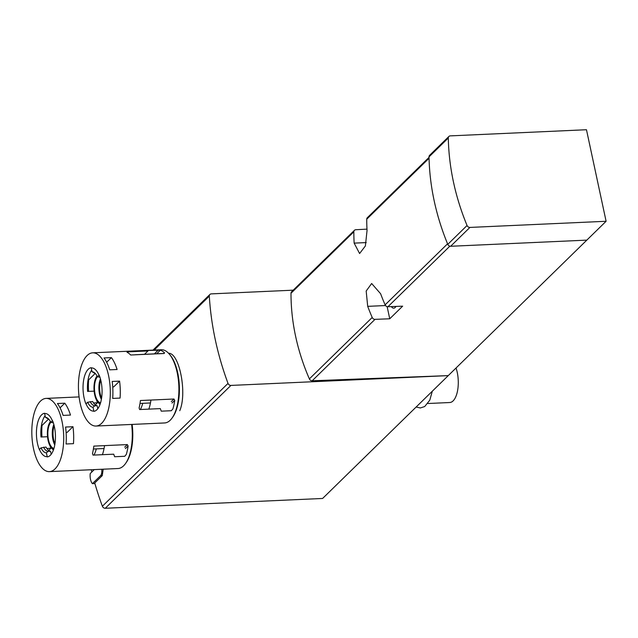 <?xml version="1.0" encoding="UTF-8"?>
<svg xmlns="http://www.w3.org/2000/svg" width="638" height="638" viewBox="0 0 638 638"><rect width="100%" height="100%" fill="white"/><g stroke="black" fill="none" stroke-linecap="round" stroke-linejoin="round"><path stroke-width="0.96" d="M91.816 471.992A302.5 254.275 -134.4 0 1 91.274 469.735M429.031 157.371L367.352 217.686A2.735 2.297 45.6 0 0 366.746 219.193A213.339 179.326 45.6 0 0 367.049 230.509L365.375 245.973L359.601 253.517L354.146 243.126A213.339 179.326 -134.4 0 1 353.843 231.809A2.735 2.297 -134.4 0 1 354.449 230.302L291.622 291.733A2.735 2.297 -134.4 0 0 291.008 293.249A213.339 179.326 -134.4 0 0 309.374 378.908A2.735 2.297 -134.4 0 0 312.189 380.782L448.259 375.615L322.613 498.461L105.27 508.271A2.735 2.297 -134.4 0 1 102.383 506.245A302.5 254.275 -134.4 0 1 94.743 482.958L102.263 475.605L103.173 469.337M606.1 221.274L469.911 227.423A2.735 2.297 -134.4 0 1 467.056 225.501A240.686 202.31 -134.4 0 1 448.307 138.015A2.735 2.297 -134.4 0 1 448.913 136.444A2.735 2.297 -134.4 0 1 450.284 135.878L586.474 129.729L606.1 221.274L448.259 375.615L230.908 385.424A2.735 2.297 -134.4 0 1 228.021 383.398A302.5 254.275 -134.4 0 1 209.312 296.12A2.735 2.297 -134.4 0 1 209.918 294.453A2.735 2.297 -134.4 0 1 211.282 293.879L293.209 290.178M168.607 353.308C179.27 352.567 187.397 393.128 179.764 410.681M354.449 230.302A2.735 2.297 -134.4 0 1 355.805 229.728L366.978 229.138M387.92 306.734L402.642 306.168L389.738 318.785L375.016 319.351A2.735 2.297 -134.4 0 1 372.209 317.477A213.339 179.326 -134.4 0 1 367.703 306.352L366.18 291.032L371.651 283.503L380.607 293.735A213.339 179.326 45.6 0 0 385.113 304.86A2.735 2.297 45.6 0 0 387.92 306.734L449.846 246.18M391.389 306.599A9.028 3.908 -92.6 0 0 393.75 308.194A9.028 3.908 -92.6 0 0 395.935 306.423M387.138 306.639L389.738 318.785M586.816 240.127L450.627 246.276A2.735 2.297 -134.4 0 1 447.78 244.354A240.686 202.31 -134.4 0 1 434.175 200.803A240.686 202.31 -134.4 0 1 429.023 156.868A2.735 2.297 -134.4 0 1 429.637 155.297L448.913 136.444M427.843 403.511L449.75 402.522A21.883 9.482 -92.6 0 0 457.598 390.504A21.883 9.482 -92.6 0 0 456.034 368.006M94.264 469.6L90.237 473.54A8.206 3.557 -92.6 0 0 92.406 483.66L100.565 475.685A5.471 2.369 -92.6 0 0 101.729 469.265M94.91 483.54L92.406 483.66M140.017 403.439L150.464 402.969M140.432 400.528L173.927 399.013L174.724 400.377A36.653 15.878 -92.6 0 1 172.906 408.878L171.351 410.712L161.254 411.167L160.313 408.607L139.658 409.54L139.108 407.945A36.653 15.878 87.4 0 0 140.432 400.528M130.67 355.007L164.165 353.492L164.532 352.83A36.653 15.878 -92.6 0 0 160.329 350.214L148.239 350.469L147.952 350.948L127.297 351.881L127.177 352.304A36.653 15.878 87.4 0 1 130.67 355.007M164.165 353.492L164.532 352.83L163.838 353.508M95.046 373.246A16.413 7.106 87.4 0 0 94.32 373.063L92.047 371.739A17.8 7.712 87.4 0 1 94.113 372.48A17.8 7.712 87.4 0 1 97.439 376.763L99.935 377.202M92.047 371.739L91.242 367.966A21.596 9.355 87.4 0 1 99.018 375.224L97.439 376.763A13.677 5.925 87.4 0 0 94.679 391.724A13.677 5.925 87.4 0 0 100.565 402.801M95.293 404.883L97.478 402.738L93.483 402.921M97.135 405.688A16.413 7.106 87.4 0 1 92.646 401.493L87.621 402.275A17.8 7.712 87.4 0 0 93.012 407.299L94.679 405.8L97.135 405.688L97.789 408.719M94.137 391.142L87.597 391.437A21.883 9.482 87.4 0 1 91.705 370.136M104.01 357.95A36.653 15.878 87.4 0 1 109.696 369.825L117.089 369.498A36.653 15.878 -92.6 0 0 111.403 357.615L104.01 357.95M92.717 352.822L161.31 349.728A36.653 15.878 87.4 0 1 169.134 353.891A36.653 15.878 87.4 0 1 177.157 372.456A36.653 15.878 87.4 0 1 172.029 418.105A36.653 15.878 87.4 0 1 164.612 422.954L96.027 426.048A36.653 15.878 87.4 0 1 78.514 390.153A36.653 15.878 87.4 0 1 92.717 352.822A36.653 15.878 87.4 0 1 108.564 375.559A36.653 15.878 87.4 0 1 96.027 426.048M88.052 379.913L88.626 379.889A36.653 15.878 -92.6 0 0 88.586 391.397M126.986 352.192L127.297 351.881L127.177 352.304M112.192 381.46A36.653 15.878 87.4 0 1 112.687 398.415L120.072 398.08A36.653 15.878 -92.6 0 0 119.577 381.125L112.192 381.46M94.679 405.8A16.413 7.106 87.4 0 1 90.181 401.605M93.012 407.299L93.818 411.071A21.596 9.355 87.4 0 1 86.042 403.814L87.621 402.275M93.818 411.071L93.898 411.343A21.883 9.482 87.4 0 0 101.019 381.229A21.883 9.482 87.4 0 0 99.153 375.104L99.018 375.224M91.242 367.966L91.202 367.695A21.883 9.482 87.4 0 0 83.49 381.069A21.883 9.482 87.4 0 0 85.939 403.926L86.042 403.814M169.134 353.891L169.931 354.816A35.553 15.4 87.4 0 1 177.715 372.831A35.553 15.4 87.4 0 1 172.746 417.108L172.029 418.105M144.507 354.321L147.952 350.948M112.727 386.907L113.716 386.867L119.577 381.125M88.626 379.889L95.229 373.429M106.666 362.248L111.403 357.615M96.689 400.425A21.883 9.482 -92.6 0 0 97.478 402.738M100.246 403.83A14.77 6.396 87.4 0 1 97.925 402.243A14.77 6.396 87.4 0 1 94.017 389.451A14.77 6.396 87.4 0 1 96.753 376.364A14.77 6.396 87.4 0 1 97.04 375.989M100.054 404.356A15.862 6.874 87.4 0 1 98.723 403.16L97.925 402.243M93.403 449.016L104.05 448.538M93.818 446.106L127.313 444.59L128.11 445.954A36.653 15.878 -92.6 0 1 126.292 454.455L124.737 456.29L114.641 456.744L113.7 454.184L93.052 455.117L92.494 453.522A36.653 15.878 87.4 0 0 93.818 446.106M48.432 418.823A16.413 7.106 87.4 0 0 47.706 418.64L45.434 417.316A17.8 7.712 87.4 0 1 47.499 418.057A17.8 7.712 87.4 0 1 50.825 422.34L53.321 422.779M45.434 417.316L44.628 413.544A21.596 9.355 87.4 0 1 52.404 420.793L50.825 422.34A13.677 5.925 87.4 0 0 48.065 437.301A13.677 5.925 87.4 0 0 53.959 448.378M48.679 450.46L50.865 448.315L46.877 448.498M50.53 451.265A16.413 7.106 87.4 0 1 46.032 447.071L41.007 447.852A17.8 7.712 87.4 0 0 46.399 452.876L48.065 451.377L50.53 451.265L51.176 454.296M47.523 436.719L40.984 437.014A21.883 9.482 87.4 0 1 45.091 415.713M57.404 403.527A36.653 15.878 87.4 0 1 63.09 415.402L70.475 415.067A36.653 15.878 -92.6 0 0 64.789 403.192L57.404 403.527M131.627 424.437A36.653 15.878 87.4 0 1 125.423 463.674A36.653 15.878 87.4 0 1 117.998 468.531L49.413 471.626A36.653 15.878 87.4 0 1 31.9 435.73A36.653 15.878 87.4 0 1 46.111 398.399A36.653 15.878 87.4 0 1 61.958 421.128A36.653 15.878 87.4 0 1 49.413 471.626M41.438 425.49L42.012 425.466A36.653 15.878 -92.6 0 0 41.972 436.974M65.578 427.037A36.653 15.878 87.4 0 1 66.073 443.992L73.466 443.657A36.653 15.878 -92.6 0 0 72.971 426.702L65.578 427.037M48.065 451.377A16.413 7.106 87.4 0 1 43.567 447.182M46.399 452.876L47.204 456.641A21.596 9.355 87.4 0 1 39.428 449.391L41.007 447.852M47.204 456.641L47.284 456.92A21.883 9.482 87.4 0 0 54.413 426.806A21.883 9.482 87.4 0 0 52.539 420.681L52.404 420.793M44.628 413.544L44.588 413.265A21.883 9.482 87.4 0 0 36.876 426.647A21.883 9.482 87.4 0 0 39.333 449.503L39.428 449.391M132.13 424.422A35.553 15.4 87.4 0 1 126.133 462.686L125.423 463.674M66.121 432.484L67.102 432.444L72.971 426.702M42.012 425.466L48.616 419.006M60.06 407.818L64.789 403.192M50.075 446.002A21.883 9.482 -92.6 0 0 50.865 448.315M53.632 449.407A14.77 6.396 87.4 0 1 51.311 447.82A14.77 6.396 87.4 0 1 47.403 435.028A14.77 6.396 87.4 0 1 50.139 421.941A14.77 6.396 87.4 0 1 50.426 421.566M53.448 449.934A15.862 6.874 87.4 0 1 52.109 448.737L51.311 447.82M228.021 383.398L102.383 506.245M209.312 296.12L154.157 350.047M312.189 380.782L375.016 319.351M309.374 378.908L372.209 317.477M385.113 304.86L447.557 243.804M366.746 219.193L429.055 158.272M291.008 293.249L353.843 231.809M385.519 305.546L367.703 306.352M366.228 242.584L354.146 243.126M429.023 156.868L448.307 138.015M450.627 246.276L469.911 227.423M447.78 244.354L467.056 225.501M230.908 385.424L105.27 508.271M148.837 409.125A32.817 14.219 -92.6 0 0 150.951 400.05M136.763 354.736A32.817 14.219 -92.6 0 0 135.87 354.704L134.698 354.824M140.376 409.508A27.354 11.851 -92.6 0 0 142.729 403.32M102.423 454.695A32.817 14.219 -92.6 0 0 104.536 445.619M93.961 455.077A27.354 11.851 -92.6 0 0 96.314 448.889M102.263 475.605L100.565 475.685M171.327 401.557L173.927 399.013M171.989 403.049L174.724 400.377M156.693 353.771L160.329 350.214M154.396 353.875L158.336 350.015M101.378 399.364A13.677 5.925 87.4 0 1 100.453 378.916M101.586 398.088A13.127 5.686 87.4 0 1 100.78 380.168M124.713 447.134L127.313 444.59M125.375 448.626L128.11 445.954M54.764 444.941A13.677 5.925 87.4 0 1 53.839 424.493M54.98 443.657A13.127 5.686 87.4 0 1 54.166 425.745M209.918 294.453L153 350.103M432.309 391.206L429.789 400.162L424.701 406.542L420.362 407.961L416.128 407.028M163.91 353.444L135.87 354.704M46.111 398.399L79.088 396.908"/></g></svg>
